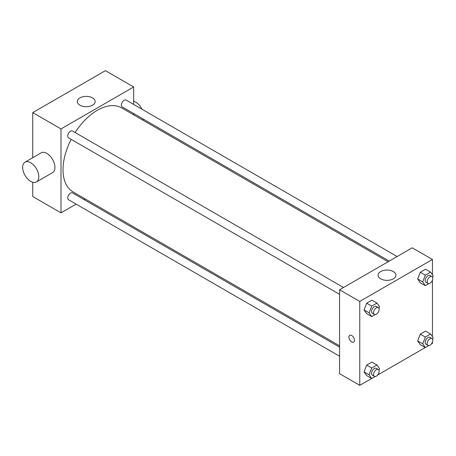 <?xml version="1.0" encoding="UTF-8"?>
<svg xmlns="http://www.w3.org/2000/svg" width="456" height="456" viewBox="0 0 456 456"><rect width="100%" height="100%" fill="white"/><g stroke="black" fill="none" stroke-linecap="round" stroke-linejoin="round"><path stroke-width="0.68" d="M76.118 204.123L61.001 212.849L32.741 196.53L32.741 182.252M32.741 157.708L32.741 112.615L105.41 70.663L133.671 86.976L133.671 104.43M85.141 198.913L83.995 199.574M339.577 294.32L68.56 137.849A3.939 2.274 -60 0 1 68.56 133.3A3.939 2.274 -60 0 1 72.498 131.026L343.516 287.497M339.577 356.227L68.56 199.756A3.939 2.274 -60 0 1 68.56 195.208A3.939 2.274 -60 0 1 72.498 192.934L339.577 347.13M133.671 113.533L133.671 114.849M61.001 212.849L61.001 128.934L133.671 86.976M389.253 261.089L122.174 106.892A3.939 2.274 -60 0 1 122.174 102.343A3.939 2.274 -60 0 1 126.112 100.069L397.13 256.54M339.577 345.808L73.068 191.942A48.53 28.021 -60 0 1 71.182 139.359M75.12 132.536A48.53 28.021 -60 0 1 121.604 107.884L388.107 261.75M25.012 162.165L41.16 152.845A11.417 6.595 60 0 1 52.577 159.435A11.417 6.595 60 0 1 52.577 172.625L36.429 181.944A11.417 6.595 -120 0 0 36.429 168.76A11.417 6.595 -120 0 0 25.012 162.165A11.417 6.595 -120 0 0 23.262 171.319A11.417 6.595 -120 0 0 30.717 181.38A11.417 6.595 -120 0 0 36.429 181.944M61.001 128.934L32.741 112.615M92.539 97.903A8.92 5.153 180 0 1 95.156 101.545A8.92 5.153 180 0 1 86.235 106.698A8.92 5.153 180 0 1 77.309 101.545A8.92 5.153 180 0 1 82.821 96.786A8.92 5.153 180 0 1 92.539 97.903M133.671 101.26A11.417 6.595 60 0 1 135.689 102.127A11.417 6.595 60 0 1 141.976 109.223M143.264 119.067A11.417 6.595 60 0 1 142.734 120.082M371.657 378.474L359.767 385.337L339.577 373.686L339.577 289.771L412.252 247.813L432.436 259.47L432.436 274.768M432.436 342.04L432.436 343.385L431.273 344.052M425.271 347.518L377.659 375.009M420.284 282.731L417.662 278.998L420.284 272.238L425.533 269.211L420.284 272.238L417.662 278.998L420.284 282.731L425.334 285.644L422.712 281.911L425.334 275.156L430.578 272.124L433.2 275.857L432.59 277.43M366.67 375.596L364.048 371.862L366.67 365.108L371.914 362.075L366.67 365.108L364.048 371.862L366.67 375.596L371.714 378.508L369.092 374.781L371.714 368.02L376.964 364.994L379.586 368.722L378.97 370.295M432.436 280.132L432.436 336.682M359.767 385.337L359.767 301.422L432.436 259.47M420.284 344.639L417.662 340.911L420.284 334.151L425.533 331.124L420.284 334.151L417.662 340.911L420.284 344.639L425.334 347.552L422.712 343.824L425.334 337.064L430.578 334.037L433.2 337.765L432.59 339.344M366.67 313.682L364.048 309.955L366.67 303.194L371.914 300.168L366.67 303.194L364.048 309.955L366.67 313.682L371.714 316.595L369.092 312.867L371.714 306.107L376.964 303.08L379.586 306.814L378.97 308.387M359.767 301.422L339.577 289.771M380.709 278.844A8.92 5.153 180 0 1 378.092 275.202A8.92 5.153 180 0 1 387.019 270.049A8.92 5.153 180 0 1 395.939 275.202A8.92 5.153 180 0 1 390.433 279.961A8.92 5.153 180 0 1 380.709 278.844M354.466 340.324A3.927 2.269 60 0 1 353.651 342.12A3.927 2.269 60 0 1 349.729 339.851A3.927 2.269 60 0 1 349.729 335.32A3.927 2.269 60 0 1 352.75 336.374A3.927 2.269 60 0 1 354.466 340.324M353.656 342.12A3.927 2.269 60 0 1 349.729 339.851A3.927 2.269 60 0 1 349.729 335.32M375.18 314.6L371.714 316.595M378.326 307.595L376.308 306.426A3.939 2.274 120 0 0 373.276 307.481A3.939 2.274 120 0 0 371.554 311.448A3.939 2.274 120 0 0 372.37 313.249L374.387 314.418A3.939 2.274 120 0 0 378.326 312.143A3.939 2.274 120 0 0 378.326 307.595A3.939 2.274 120 0 0 375.294 308.649A3.939 2.274 120 0 0 373.572 312.611A3.939 2.274 120 0 0 374.387 314.418M369.092 312.867L364.048 309.955M371.714 306.107L366.67 303.194M376.964 303.08L371.914 300.168M428.794 283.643L425.334 285.644M431.946 276.638L429.922 275.47A3.939 2.274 120 0 0 426.89 276.53A3.939 2.274 120 0 0 425.169 280.491A3.939 2.274 120 0 0 425.984 282.298L428.002 283.461A3.939 2.274 120 0 0 431.946 281.187A3.939 2.274 120 0 0 431.946 276.638A3.939 2.274 120 0 0 428.908 277.693A3.939 2.274 120 0 0 427.186 281.66A3.939 2.274 120 0 0 428.002 283.461M422.712 281.911L417.662 278.998M425.334 275.156L420.284 272.238M430.578 272.124L425.533 269.211M375.18 376.513L371.714 378.508M378.326 369.502L376.308 368.34A3.939 2.274 120 0 0 373.276 369.394A3.939 2.274 120 0 0 371.554 373.356A3.939 2.274 120 0 0 372.37 375.163L374.387 376.325A3.939 2.274 120 0 0 378.326 374.051A3.939 2.274 120 0 0 378.326 369.502A3.939 2.274 120 0 0 375.294 370.557A3.939 2.274 120 0 0 373.572 374.524A3.939 2.274 120 0 0 374.387 376.325M369.092 374.781L364.048 371.862M371.714 368.02L366.67 365.108M376.964 364.994L371.914 362.075M428.794 345.557L425.334 347.552M431.946 338.546L429.922 337.383A3.939 2.274 120 0 0 426.89 338.437A3.939 2.274 120 0 0 425.169 342.405A3.939 2.274 120 0 0 425.984 344.206L428.002 345.374A3.939 2.274 120 0 0 431.946 343.1A3.939 2.274 120 0 0 431.946 338.546A3.939 2.274 120 0 0 428.908 339.606A3.939 2.274 120 0 0 427.186 343.567A3.939 2.274 120 0 0 428.002 345.374M422.712 343.824L417.662 340.911M425.334 337.064L420.284 334.151M430.578 334.037L425.533 331.124"/></g></svg>
